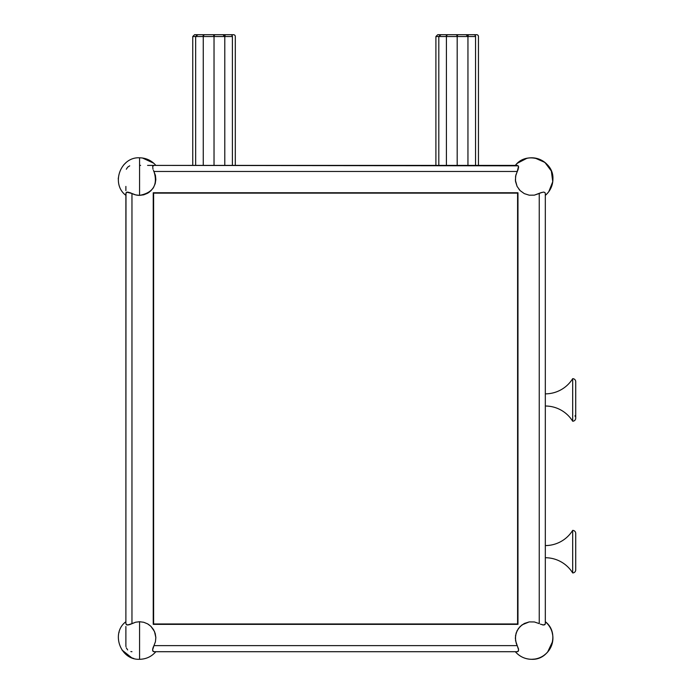 <?xml version="1.0" encoding="UTF-8"?>
<svg xmlns="http://www.w3.org/2000/svg" width="694" height="694" viewBox="0 0 694 694"><rect width="100%" height="100%" fill="white"/><g stroke="black" fill="none" stroke-linecap="round" stroke-linejoin="round"><path stroke-width="1.04" d="M126.317 169.223L127.653 167.185L129.709 165.831M125.883 190.598L125.883 186.417M153.773 163.237L142.444 157.989M125.779 162.864L123.74 164.842M118.31 177.95L118.284 179.069M125.987 646.756L125.883 645.611M140.604 165.398L139.563 165.398L139.563 195.37C153.244 192.758 158.05 184.795 153.981 171.47L517.23 171.47L515.573 176.354L515.529 181.507L517.099 186.417L520.118 190.598L524.3 193.617L529.21 195.188L534.363 195.144L541.511 192.49L539.247 193.487L539.247 623.611L534.363 621.954L529.21 621.911L522.088 624.826L518.444 628.469L516.119 633.067L515.347 638.168L516.206 643.251L518.522 648.959L518.513 650.712L517.23 651.701L153.981 651.701L517.23 651.701L518.218 651.267L518.618 649.931L517.23 645.62L153.981 645.62L152.585 649.931L152.984 651.267L153.981 651.701L152.689 650.712L152.689 648.959L155.439 641.707L155.846 637.552L154.476 631.462L150.919 626.335L147.57 623.837L143.701 622.266L139.563 621.729L139.563 659.3C120.14 660.22 110.719 632.876 125.883 621.729L125.666 621.911M119.108 632.147L118.978 632.642M121.971 649.992L131.73 657.808M131.825 657.843L133.925 658.537M545.319 654.321L545.77 653.93M518.218 165.831L153.981 165.398L517.23 165.398L518.522 166.395L518.218 165.831M518.218 169.223L515.842 175.088L515.39 180.223L517.099 186.417L520.118 190.598L524.3 193.617L529.21 195.188L534.363 195.144L539.247 193.487L539.247 623.611L534.363 621.954L529.21 621.911L524.3 623.481L520.118 626.5L517.099 630.673L515.529 635.583L515.573 640.744L517.23 645.62L153.981 645.62L155.439 641.707L155.846 637.552L155.196 633.431L153.513 629.605L150.919 626.335L147.57 623.837L143.701 622.266L139.563 621.729L135.642 622.206L131.964 623.611L131.964 193.487L127.67 192.099L125.987 192.941L125.883 623.611L126.317 624.6L127.653 624.999L131.964 623.611L131.964 193.487L135.642 194.893L139.563 195.37L143.701 194.832L147.57 193.262L150.919 190.763L153.513 187.493L155.196 183.667L155.846 179.546L155.439 175.391L153.435 170.351L153.981 171.47L517.23 171.47L518.522 166.395L518.513 168.148M520.023 190.494L518.991 189.341M515.425 165.398L516.006 165.398M531.647 659.3C525.089 659.17 519.659 656.637 515.347 651.701A21.28 21.28 0 0 0 551.635 645.299A21.28 21.28 0 0 0 545.319 621.729C560.639 633.188 550.741 660.367 531.647 659.3L534.658 659.083M155.855 651.701C151.544 656.637 146.113 659.17 139.563 659.3L139.563 656.81M552.918 179.069C552.788 185.628 550.255 191.058 545.319 195.37A21.28 21.28 0 0 0 538.926 159.082A21.28 21.28 0 0 0 515.347 165.398C526.807 150.078 553.986 159.976 552.918 179.069L552.918 179.069M153.426 165.502L152.689 166.395L153.981 165.398M152.689 166.395L152.984 169.223M155.777 165.398L155.846 165.398C151.544 160.461 146.113 157.928 139.563 157.798C120.461 156.731 110.563 183.901 125.883 195.37M545.319 406.016A32.219 32.219 0 0 1 572.68 421.215A3.036 3.036 0 0 0 575.716 418.3A3.036 3.036 0 0 1 572.68 421.215A32.219 32.219 0 0 0 545.319 406.016M572.68 378.664A32.219 32.219 0 0 1 545.319 393.854A32.219 32.219 0 0 0 572.68 378.664L572.68 421.215L572.68 378.664A3.036 3.036 0 0 1 575.716 381.579A3.036 3.036 0 0 0 572.68 378.664M205.164 34.7L222.974 34.7L224.787 36.522A1.822 1.822 -90 0 0 222.974 34.7L225.246 34.7A1.822 0.46 90 0 0 224.787 36.522L225.246 34.7L230.573 34.7A1.822 1.822 0 0 1 232.403 36.522A1.822 1.822 0 0 0 230.573 34.7L215.435 34.7A1.822 1.405 90 0 0 214.03 36.522A1.822 1.405 -90 0 1 215.435 34.7L212.616 34.7A1.822 1.405 90 0 1 214.03 36.522L203.264 36.522L203.264 165.398L203.264 36.522L214.03 36.522A1.822 1.405 -90 0 0 212.616 34.7L205.086 34.7A1.822 1.822 90 0 0 203.264 36.522A1.822 1.822 -90 0 1 205.086 34.7L202.804 34.7A1.822 0.46 90 0 1 203.264 36.522L195.656 36.522L195.656 165.398L195.656 36.522L203.264 36.522A1.822 0.46 -90 0 0 202.804 34.7L197.486 34.7L195.656 36.522L192.75 36.522L195.292 36.522M192.75 165.398L192.75 36.522L192.75 165.398M233.479 34.7A1.822 1.822 0 0 1 235.301 36.522A1.822 1.822 0 0 0 233.479 34.7L230.772 34.7A1.822 0.668 90 0 1 230.894 34.726L230.417 34.7M194.624 34.7L197.157 34.726A1.822 0.668 -90 0 1 197.278 34.7L194.572 34.7L192.75 36.522L194.572 34.7M448.324 34.7L466.125 34.7L467.947 36.522A1.822 1.822 -90 0 0 466.125 34.7L468.398 34.7A1.822 0.46 90 0 0 467.947 36.522L468.398 34.7L473.724 34.7A1.822 1.822 0 0 1 475.555 36.522A1.822 1.822 0 0 0 473.724 34.7L458.587 34.7A1.822 1.405 90 0 0 457.181 36.522A1.822 1.405 -90 0 1 458.587 34.7L455.767 34.7A1.822 1.405 90 0 1 457.181 36.522L446.416 36.522L446.416 165.398L446.416 36.522L457.181 36.522A1.822 1.405 -90 0 0 455.767 34.7L448.237 34.7A1.822 1.822 90 0 0 446.416 36.522A1.822 1.822 -90 0 1 448.237 34.7L445.956 34.7A1.822 0.46 90 0 1 446.416 36.522L438.808 36.522L438.808 165.398L438.808 36.522L446.416 36.522A1.822 0.46 -90 0 0 445.956 34.7L440.638 34.7L438.808 36.522L435.901 36.522L438.452 36.522M435.901 165.398L435.901 36.522L435.901 165.398M476.631 34.7A1.822 1.822 0 0 1 478.452 36.522A1.822 1.822 0 0 0 476.631 34.7L473.933 34.7A1.822 0.668 90 0 1 474.045 34.726L473.577 34.7M440.43 34.7L437.723 34.7L435.901 36.522L437.723 34.7L440.308 34.726A1.822 0.668 -90 0 1 440.43 34.7L440.308 34.7M545.319 557.733A32.219 32.219 0 0 1 572.68 572.932A3.036 3.036 0 0 0 575.716 570.017A3.036 3.036 0 0 1 572.68 572.932A32.219 32.219 0 0 0 545.319 557.733M572.68 530.381A32.219 32.219 0 0 1 545.319 545.571A32.219 32.219 0 0 0 572.68 530.381L572.68 572.932L572.68 530.381A3.036 3.036 0 0 1 575.716 533.296A3.036 3.036 0 0 0 572.68 530.381M148.421 624.348L151.084 626.5M153.235 187.935L152.775 188.612M152.758 188.629L149.115 192.273M149.08 192.299L148.421 192.75M147.57 165.398L153.513 165.398M127.67 649.931L126.317 647.875M130.836 651.597L131.964 651.701M545.215 624.158L545.319 623.611L544.885 624.6L543.532 624.999L542.569 624.895L544.322 624.895L545.215 624.158L543.549 624.999L540.366 624.149M544.885 192.498L545.319 193.487L544.885 192.498L543.549 192.099L544.894 192.498M540.374 192.941L543.437 192.099M545.319 622.206L545.319 194.893M517.585 193.132L517.585 623.967L153.617 623.967L153.617 193.132L517.585 193.132L153.617 193.132L153.617 623.967L517.585 623.967L517.585 193.132M517.967 192.75L153.235 192.75L153.235 624.348L517.967 624.348L517.967 192.75L517.967 624.348L153.235 624.348L153.235 192.75L517.967 192.75M126.317 192.498L126.881 192.203L125.883 193.487L125.883 623.611L126.881 624.895L126.317 624.6M125.883 626.5L125.883 645.62M545.319 623.611L545.319 193.487M153.435 651.597L152.984 651.267L153.435 651.597M130.836 624.149L129.717 624.6M126.881 192.203L131.964 193.487A16.3 16.3 0 0 0 139.563 195.37L139.563 157.798M440.022 35.507L441.002 34.735M440.994 34.7L441.514 34.7M475.555 36.522L467.947 36.522L475.555 36.522L475.555 165.398M457.181 36.522L467.947 36.522L457.181 36.522L457.181 165.398L457.181 36.522M448.237 34.7L440.699 34.7M476.587 34.7L473.933 34.7M467.947 165.398L467.947 36.522L467.947 165.398M196.87 35.507L197.842 34.735M197.842 34.7L198.363 34.7M232.403 36.522L224.787 36.522L232.403 36.522L232.403 165.398M214.03 36.522L224.787 36.522L214.03 36.522L214.03 165.398L214.03 36.522M205.086 34.7L197.547 34.7M233.427 34.7L230.772 34.7M224.787 165.398L224.787 36.522L224.787 165.398M575.109 416.348L575.109 415.541M127.67 192.099L130.836 192.941M139.563 659.3L139.563 621.729L135.642 622.206L129.709 624.6L126.872 624.895L128.659 624.886M518.218 651.267L517.776 651.597M153.426 646.756L152.984 647.875M126.881 624.895L127.67 624.999M547.627 652.074L552.65 641.412M552.866 639.495L552.918 638.02M533.139 157.85L530.259 157.842M526.763 158.362L517.542 163.142M575.716 418.17L575.716 381.7L575.716 418.17M575.716 569.887L575.716 533.417L575.716 569.887M478.452 165.398L478.452 36.522M235.301 165.398L235.301 36.522M535.083 158.076L544.903 162.431L551.34 171.019L552.762 181.663L548.807 191.648M546.907 193.895L545.319 195.37M552.094 632.165L552.762 635.418M552.702 641.065L549.926 648.899M546.351 653.401L543.949 655.379"/></g></svg>
